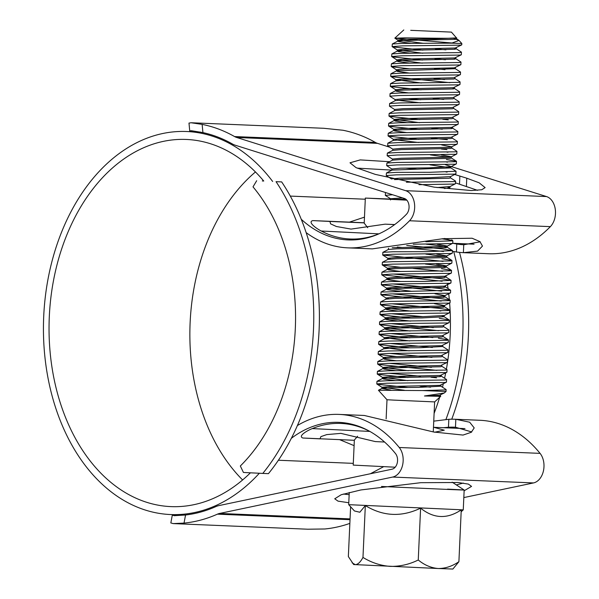 <?xml version="1.0" encoding="UTF-8"?>
<svg xmlns="http://www.w3.org/2000/svg" width="599" height="599" viewBox="0 0 599 599"><rect width="100%" height="100%" fill="white"/><g stroke="black" fill="none" stroke-linecap="round" stroke-linejoin="round"><path stroke-width="0.9" d="M459.493 252.374A201.616 142.068 92.4 0 1 451.758 419.203M453.69 251.52A201.616 142.068 92.4 0 1 445.933 419.487M256.686 180.718L253.01 186.866A175.792 123.873 92.4 0 1 240.334 465.992L243.441 472.469L262.789 473.42A201.616 142.068 92.4 0 0 276.042 181.669L281.672 181.909A201.616 142.068 92.4 0 1 268.427 473.652L262.789 473.42M250.427 472.813A183.743 129.466 -87.6 0 1 170.962 506.612A183.743 129.466 -87.6 0 1 170.281 506.582A183.743 129.466 -87.6 0 1 49.283 317.156A183.743 129.466 -87.6 0 1 186.274 139.447A183.743 129.466 -87.6 0 1 186.955 139.477A183.743 129.466 -87.6 0 1 263.74 181.025L262.325 180.958M434.103 413.4A183.743 129.466 -87.6 0 0 439.629 397.339M442.489 387.134A183.743 129.466 -87.6 0 0 443.312 383.809M444.585 378.269A183.743 129.466 -87.6 0 0 445.693 372.885M446.382 369.216A183.743 129.466 -87.6 0 0 449.624 303.034M449.332 299.627A183.743 129.466 -87.6 0 0 448.651 293.263M448.059 288.606A183.743 129.466 -87.6 0 0 447.296 283.484M446.21 277.21A183.743 129.466 -87.6 0 0 445.963 275.877M281.672 181.909L276.042 181.669M381.481 486.463L447.236 489.405C469.691 490.326 469.788 490.229 447.535 489.121M349.254 492.46L348.7 504.665L463.259 509.869L464.165 490.027L452.178 482.173M393.917 400.117L434.627 401.907L440.744 396.321L424.474 395.991L444.233 393.019L446.038 391.491L422.804 390.555L378.433 390.263L386.999 399.743L393.917 400.117M440.295 395.939L440.744 396.321M410.704 30.324L451.414 32.114L410.704 30.324M451.751 42.971L394.861 38.194L404.842 37.864C421.471 37.977 455.128 38.695 456.468 37.909L451.414 32.114M453.795 38.299L459.044 40.462L451.571 43.15L402.356 43.398L392.315 43.989L392.105 46.58L393.303 47.007L422.916 50.129M459.044 40.462L461.836 43.525L451.571 43.15M461.836 43.525L461.777 44.768L460.541 45.157L402.243 45.876L392.105 46.58M454.267 48.137L456.064 48.684L461.312 52.053L460.204 52.592L401.899 53.318L391.866 53.91L391.649 56.501L392.847 56.927L422.467 60.057M461.44 52.21L461.327 54.696L460.092 55.078L401.787 55.797L391.649 56.501M453.817 58.058L455.614 58.605L460.863 61.974L459.755 62.521L401.45 63.239L391.417 63.838L391.199 66.422L392.397 66.848L409.963 68.892M460.99 62.131L460.878 64.617L459.643 64.999L401.337 65.718L391.199 66.422M455.367 67.47L455.307 68.713L460.541 72.052L459.306 72.442L401.001 73.16L390.862 73.864L390.75 76.343L391.948 76.769L449.954 82.662M460.541 72.052L460.429 74.538L459.193 74.92L400.888 75.646L390.75 76.343M454.716 78.447L459.965 81.816L458.856 82.362L400.551 83.081L390.511 83.68L390.301 86.263L391.499 86.69L421.112 89.82M460.092 81.981L459.98 84.459L458.744 84.841L400.439 85.567L390.301 86.263M452.462 87.821L454.267 88.367L459.515 91.737L458.407 92.283L400.102 93.002L390.061 93.601L389.934 96.297L395.183 99.659M459.635 91.902L459.523 94.38L458.295 94.762L399.99 95.488L389.852 96.184M453.81 98.296L459.059 101.665L457.95 102.204L399.653 102.931L389.612 103.522L389.485 106.218L394.726 109.58M459.186 101.823L459.074 104.301L457.838 104.683L399.54 105.409L389.402 106.105M453.361 108.217L458.609 111.586L457.501 112.125L399.196 112.852L389.163 113.443L388.946 116.026L390.144 116.453L419.764 119.583M458.737 111.743L458.624 114.222L457.389 114.604L399.084 115.33L388.946 116.026M452.911 118.138L458.16 121.507L457.052 122.046L398.747 122.773L388.714 123.364L388.496 125.955L389.694 126.374L419.307 129.504M458.287 121.664L458.175 124.143L456.94 124.525L398.635 125.251L388.496 125.955M450.665 127.505L452.462 128.059L457.711 131.428L456.603 131.967L398.298 132.693L388.264 133.285L388.047 135.876L389.245 136.295L418.858 139.425M457.838 131.585L457.726 134.064L456.49 134.446L398.185 135.172L388.047 135.876M452.013 137.98L457.262 141.349L456.153 141.888L397.848 142.614L387.808 143.206L387.68 145.901L392.929 149.271M457.389 141.506L457.277 143.985L456.041 144.374L397.736 145.093L387.598 145.797M451.564 147.901L456.812 151.27L455.704 151.809L397.399 152.535L387.358 153.127L387.149 155.718L392.375 159.057L392.442 160.173L386.909 163.048L386.692 165.638L392.023 169.113M446.802 152.109L448.03 152.243M456.932 151.427L456.82 153.906L455.592 154.295L397.287 155.014L387.149 155.718M446.457 159.551L456.356 161.191L455.247 161.73L396.95 162.456L386.909 163.048M446.345 162.03L447.573 162.172M456.483 161.348L456.371 163.834L455.135 164.216L396.83 164.935L386.692 165.638M429.962 164.837L450.658 167.742L456.034 171.269L430.082 172.28L396.493 172.377L386.46 172.969L386.243 175.559L391.574 179.034M445.896 171.95L447.124 172.093M456.034 171.269L455.921 173.755L454.686 174.137L396.381 174.856L386.243 175.559M450.208 177.663L455.457 181.033L454.349 181.579L406.362 182.231M455.584 181.19L455.472 183.676L454.237 184.058L419.001 184.679M442.04 238.836L452.574 240.469M452.814 240.82L425.874 241.726M444.668 238.454L452.866 241.097L452.769 243.201L451.534 243.583L413.235 244.212M406.714 245.44L442.406 248.847L452.432 250.644L426.473 251.655L392.892 251.752L382.858 252.344L382.724 255.039L443.073 261.381M413.902 248.563L443.522 251.46M452.432 250.644L452.32 253.122L451.084 253.504L392.779 254.231L382.641 254.934M441.957 258.768L451.856 260.408L450.748 260.947L392.442 261.673L382.402 262.265L382.192 264.855L383.39 265.282L400.948 267.326M451.983 260.565L451.871 263.043L450.635 263.433L392.33 264.152L382.192 264.855M441.508 268.689L451.406 270.329L450.291 270.868L391.993 271.594L381.952 272.186L381.743 274.776L442.167 281.231M413.003 268.404L442.624 271.302M451.526 270.486L451.414 272.964L450.178 273.354L391.881 274.072L381.743 274.776M393.543 274.057L441.051 278.61L451.077 280.407L425.125 281.418L391.536 281.515L381.503 282.107L381.376 284.802L441.718 291.151M451.077 280.407L450.965 282.893L449.729 283.275L391.424 283.993L381.286 284.697M393.094 283.978L440.602 288.531L450.628 290.328L381.054 292.035L380.919 294.723L441.268 301.072M450.628 290.328L450.515 292.814L449.28 293.196L390.975 293.914L380.837 294.618M392.644 293.899L440.153 298.452L450.051 300.092L448.943 300.638L390.638 301.357L380.605 301.956L380.387 304.539L381.585 304.966L411.199 308.096M450.178 300.249L450.066 302.735L448.831 303.116L390.526 303.843L380.387 304.539M392.195 303.828L439.703 308.373L449.602 310.012L448.494 310.559L390.189 311.278L380.148 311.877L379.938 314.46L381.136 314.887L410.749 318.017M439.591 310.859L440.819 310.993M449.729 310.177L449.617 312.656L448.381 313.037L390.076 313.764L379.938 314.46M439.254 318.294L449.153 319.933L448.045 320.48L389.739 321.199L379.601 321.903L379.489 324.381L380.687 324.808L438.685 330.7M449.28 320.098L449.16 322.576L447.932 322.958L389.627 323.685L379.489 324.381M443.447 326.485L448.703 329.854L447.588 330.401L389.29 331.12L379.249 331.719L379.04 334.302L380.238 334.729L409.851 337.858M448.823 330.019L448.711 332.497L447.475 332.879L389.178 333.606L379.04 334.302M438.348 338.143L448.247 339.783L447.139 340.322L388.833 341.048L378.8 341.64L378.583 344.223L379.781 344.65L409.402 347.779M448.374 339.94L448.262 342.418L447.026 342.8L388.721 343.526L378.583 344.223M442.751 345.279L442.698 346.514L447.925 349.861L446.689 350.243L388.384 350.969L378.351 351.561L378.134 354.144L379.332 354.571L396.897 356.615M447.925 349.861L447.812 352.339L446.577 352.721L388.272 353.447L378.134 354.144M442.099 356.255L447.348 359.625L446.24 360.164L387.935 360.89L377.797 361.586L377.684 364.072L378.882 364.492L436.888 370.384M447.475 359.782L447.363 362.26L446.128 362.642L387.823 363.368L377.684 364.072M441.65 366.176L446.899 369.546L445.791 370.085L387.486 370.811L377.445 371.402L377.235 373.993L378.433 374.412L408.046 377.542M447.026 369.703L446.914 372.181L445.678 372.563L387.373 373.289L377.235 373.993M439.396 375.543L441.201 376.097L446.45 379.466L445.342 380.006L387.036 380.732L376.996 381.323L376.786 383.914L377.984 384.341L407.597 387.463M446.569 379.624L446.457 382.102L445.229 382.491L386.924 383.21L376.786 383.914M435.331 48.789L445.911 49.837M434.881 58.717L445.461 59.758M434.425 68.638L445.012 69.679M433.976 78.559L444.563 79.6M433.077 98.401L443.664 99.441M408.608 98.655L420.663 99.741M442.758 119.291L448.262 119.867M431.722 128.164L442.309 129.212M431.273 138.084L447.363 139.709M441.411 149.054L446.914 149.63M405.456 168.109L417.51 169.195M386.011 192.683L385.457 192.923L385.344 195.401L390.57 198.748L390.518 199.984M392.57 194.742L385.344 195.401M397.242 247.028L401.854 247.484M391.746 313.749L423.164 316.676M391.297 323.67L433.302 327.638M390.84 333.591L432.845 337.566M390.391 343.512L432.396 347.487M389.942 353.432L431.946 357.408M389.492 363.353L431.497 367.329M389.043 373.274L420.461 376.202M431.048 377.25L436.551 377.827M420.011 386.123L430.599 387.171M440.946 384.962L440.894 386.205L446.12 389.545L444.885 389.927L422.804 390.555M435.982 390.226L437.21 390.361M456.468 37.909L434.762 38.875L406.362 39.22L397.781 39.998L423.201 43.3M461.649 44.91L455.218 48.017L405.912 49.14L397.332 49.919L422.752 53.221M461.2 54.831L454.768 57.938L405.463 59.061L396.882 59.848L422.302 63.142M460.751 64.752L454.319 67.859L405.006 68.982L396.433 69.769L398.979 70.472M460.302 74.673L453.87 77.78L404.557 78.903L395.976 79.689L421.404 82.984M459.845 84.594L453.421 87.701L404.108 88.824L395.632 89.738L390.383 86.376M459.396 94.515L452.971 97.622L403.659 98.745L395.078 99.531L395.026 100.774L389.612 103.522M397.624 100.243L420.498 102.826M458.946 104.436L452.515 107.543L403.209 108.666L394.629 109.452L394.569 110.695M458.497 114.357L452.065 117.464L402.76 118.587L394.179 119.373L419.599 122.668M458.048 124.285L451.616 127.385L402.303 128.508L393.73 129.294L396.276 130.005M457.599 134.206L451.167 137.306L401.854 138.429L393.378 139.35L388.13 135.98M395.827 139.926L418.701 142.517M441.695 144.943L451.766 146.845L451.706 148.08L450.658 148.47L401.352 149.593L392.772 150.379L392.824 149.136L401.405 148.35L450.718 147.227L457.142 144.127M441.246 154.864L451.309 156.766L450.268 157.155L400.956 158.278L392.375 159.057M450.658 167.742L450.86 166.687L428.906 167.855L400.506 168.199L391.926 168.985L391.866 170.221M394.434 179.58L449.31 178.232L450.358 177.851L450.411 176.608L428.457 177.783L400.057 178.12L391.484 178.869M447.962 187.038L449.901 187.772L449.961 186.529L437.03 187.569M402.58 197.895L390.57 198.748M437.188 244.16L447.258 246.062L446.21 246.444L392.218 247.739M388.579 248.166L388.264 249.596M436.738 254.081L446.809 255.983L446.749 257.218L445.701 257.607L396.396 258.731L387.935 259.389L382.402 262.265M452.185 253.265L445.761 256.365L396.448 257.488L387.867 258.274L390.421 258.985M436.289 264.002L446.352 265.904L445.312 266.285L395.999 267.409L387.418 268.195L389.964 268.906M451.287 273.107L444.862 276.214L395.55 277.337L386.969 278.116L389.515 278.827M450.837 283.028L444.406 286.135L395.1 287.258L386.52 288.044L411.94 291.339M434.941 293.765L445.005 295.666L444.945 296.909L443.904 297.291L394.591 298.414L386.011 299.201L386.07 297.965L388.616 298.669M450.388 292.948L443.956 296.056L394.644 297.179L386.07 297.965M434.485 303.686L444.555 305.587L444.495 306.83L443.447 307.212L394.142 308.335L385.681 308.994L386.572 309.548L398.956 311.218M449.939 302.869L443.507 305.977L394.194 307.1L385.621 307.886L411.041 311.181M442.099 316.017L444.046 316.751L444.106 315.508L422.145 316.684L393.745 317.021L385.164 317.807L385.112 319.042L386.123 319.469L398.507 321.139M380.021 314.572L386.175 318.226L410.592 321.101M449.033 322.711L442.609 325.819L393.296 326.942L384.715 327.728L410.135 331.022M448.584 332.632L442.159 335.74L392.847 336.863L384.266 337.649L409.686 340.943M448.134 342.553L441.703 345.66L392.397 346.784L383.817 347.57L409.237 350.864M447.685 352.482L441.253 355.581L391.941 356.704L383.367 357.491L385.913 358.202M447.236 362.402L440.804 365.502L391.491 366.625L382.911 367.412L408.338 370.714M446.779 372.323L440.355 375.423L391.042 376.546L382.462 377.333L407.889 380.635M446.33 382.244L439.906 385.352L390.593 386.475L382.012 387.254L404.34 390.256M444.233 393.019L439.449 395.273L424.474 395.991M456.708 37.909L456.663 38.95L455.614 39.332L406.302 40.455L397.848 41.114L398.732 41.66L411.124 43.338M456.064 48.684L455.165 49.253L405.852 50.376L397.399 51.035L398.283 51.589L410.674 53.259M455.817 57.549L455.764 58.792L454.716 59.174L405.403 60.297L396.95 60.956L397.833 61.51L410.218 63.18M455.307 68.713L396.501 70.877L397.384 71.431L409.768 73.1M454.918 77.391L454.858 78.634L453.81 79.023L404.505 80.146L395.924 80.925L395.976 79.689M454.469 87.312L454.409 88.555L453.361 88.944L404.055 90.067L395.595 90.719L390.061 93.601M395.527 89.61L395.475 90.846L396.486 91.273L408.87 92.942M454.012 97.233L453.96 98.476L452.911 98.865L403.599 99.988L395.145 100.639M453.563 107.161L453.51 108.397L452.462 108.786L403.149 109.909L394.696 110.56L389.163 113.443M453.114 117.082L453.061 118.317L452.013 118.707L402.7 119.83L394.247 120.481L395.13 121.035L407.515 122.713M452.664 127.003L452.604 128.238L451.564 128.628L402.251 129.751L393.798 130.41L388.264 133.285M393.73 129.294L393.67 130.537L394.681 130.956L407.065 132.634M452.215 136.924L452.155 138.159L451.107 138.549L401.802 139.672L393.221 140.458L393.273 139.215M430.419 154.916L449.31 157.275M451.309 156.766L451.257 158.009L450.208 158.391L400.896 159.514L392.442 160.173M450.807 167.93L391.993 170.094L386.46 172.969M449.901 187.772L444.391 188.543M405.628 199.085L393.169 199.452M426.361 244.212L438.738 245.59L447.056 247.117L446.158 247.687L396.845 248.81L388.392 249.469L382.858 252.344M425.911 254.133L444.802 256.484M425.462 264.054L437.832 265.432L446.15 266.959L445.252 267.528L395.939 268.651L387.486 269.31L388.377 269.857L400.761 271.534M443.904 276.334L445.701 276.88L444.802 277.449L395.49 278.572L387.036 279.231L387.92 279.778L400.312 281.455M443.455 286.255L445.252 286.801L444.353 287.37L395.041 288.493L386.587 289.152L387.471 289.706L399.862 291.376M443.005 296.176L444.945 296.909M442.556 306.096L444.495 306.83M444.046 316.751L422.093 317.919L393.693 318.264L385.112 319.042M443.649 325.429L443.597 326.672L442.549 327.061L393.236 328.185L384.783 328.836L385.674 329.39L398.058 331.06M448.247 339.783L442.998 336.413L442.099 336.982L392.787 338.106L384.206 338.892L384.266 337.649M442.698 346.514L420.738 347.69L392.338 348.026L383.757 348.813L383.817 347.57M442.302 355.2L442.242 356.435L441.201 356.824L391.888 357.947L383.435 358.599L384.318 359.153L396.703 360.83M441.852 365.12L441.792 366.356L440.744 366.745L391.439 367.868L382.978 368.527L383.869 369.074L396.253 370.751M441.201 376.097L440.295 376.666L390.99 377.789L382.529 378.448L383.42 378.995L395.804 380.672M440.894 386.205L418.941 387.373L390.533 387.71L381.96 388.496L390.833 390.076M440.497 394.883L440.445 396.126L438.88 396.583M348.7 504.665L354.443 510.962L359.827 512.242L365.33 505.571C383.135 516.42 401.562 517.281 420.603 508.139C433.691 518.704 447.243 519.273 461.252 509.831L458.901 561.69C452.305 566.235 445.416 568.511 438.228 568.518L353.672 564.543L348.348 556.553L350.61 506.761M458.901 561.69L452.881 569.05L438.228 568.518C431.048 567.904 424.392 565.067 418.252 559.99C409.424 564.393 400.095 566.519 390.263 566.384C380.567 565.643 371.47 562.656 362.972 557.429C360.478 562.087 357.925 564.498 355.312 564.662L352.092 562.82M362.972 557.429L365.33 505.571M418.252 559.99L420.603 508.139M395.183 467.205L353.215 465.101L354.353 440.033L357.61 436.252M464.974 428.607L433.811 427.312L444.278 430.194L434.604 432.231M354.338 440.295L302.914 438.019C297.718 436.237 306.718 430.771 312.281 428.592A130.747 92.126 92.4 0 1 340.876 423.433A130.747 92.126 92.4 0 1 369.838 431.422L312.281 428.592M375.251 441.575L384.573 442.04L375.288 441.583L340.876 433.369L326.762 434.604L320.907 436.619L319.978 438.865M394.704 224.565L385.157 224.161L394.614 224.632M321.251 231.019L378.808 233.85A130.747 92.126 92.4 0 1 350.213 239.008A130.747 92.126 92.4 0 1 349.734 238.986A130.747 92.126 92.4 0 1 321.251 231.019C315.935 228.316 307.429 221.967 312.783 220.604L329.884 221.45L330.618 223.869L336.339 226.482L351.044 229.103L385.157 224.161M406.773 200.103L391.574 199.168M390.563 199.055L365.338 198.082L406.826 200.163M364.214 222.753L312.783 220.604M329.884 221.45L364.214 222.88M367.719 227.695L364.199 223.15L365.338 198.082M255.451 171.965A183.743 129.466 -87.6 0 0 242.602 479.964M291.331 438.326A131.743 92.83 92.4 0 1 338.802 422.355A131.743 92.83 92.4 0 1 395.49 453.555A8.94 6.297 92.4 0 1 397.279 462.817A8.94 6.297 92.4 0 1 392.016 469.204L218.942 505.593A27.809 19.595 -87.6 0 0 215.872 506.589A192.676 135.771 92.4 0 1 185.555 514.998L184.028 523.099L173.171 523.593L170.835 522.927M173.126 514.653L172.295 515.17L174.459 515.702M174.152 515.687L185.555 514.998M452.402 251.281L456.423 251.977A139.687 98.423 -87.6 0 0 463.394 252.673L477.583 251.116L482.465 246.084L479.964 241.629L472.124 238.237L442.998 238.694L372.376 248.877L347.727 247.851A139.687 98.423 92.4 0 1 347.218 247.829A139.687 98.423 92.4 0 1 306.156 232.629M188.992 123.117L191.021 122.75L202.133 124.382L202.926 132.604A192.676 135.771 92.4 0 1 232.337 143.94A27.809 19.595 -87.6 0 0 235.302 145.235L404.31 198.441A8.94 6.297 92.4 0 1 408.975 205.315A8.94 6.297 92.4 0 1 406.354 214.367A131.743 92.83 92.4 0 1 348.064 239.914A131.743 92.83 92.4 0 1 347.577 239.892A131.743 92.83 92.4 0 1 301.26 219.286M474.064 244.175L452.724 243.284L456.782 244.018A131.743 92.83 -87.6 0 0 463.753 244.736L480.203 241.824M272.642 181.467A191.687 135.067 -87.6 0 0 187.315 131.54A191.687 135.067 -87.6 0 0 186.603 131.51A191.687 135.067 -87.6 0 0 43.69 316.901A191.687 135.067 -87.6 0 0 169.921 514.519A191.687 135.067 -87.6 0 0 170.625 514.548A191.687 135.067 -87.6 0 0 259.345 473.247M343.309 494.055L349.15 494.662M456.356 484.913L463.341 483.071M471.727 431.954L455.472 427.222A131.743 92.83 -87.6 0 0 454.985 427.199A131.743 92.83 -87.6 0 0 448.464 427.252L443.312 427.708M354.099 445.649L339.67 439.681M349.419 222.132L364.469 217.152M477.59 190.34L455.51 182.875M391.941 170.123L357.154 168.124M202.133 124.382A200.62 141.364 92.4 0 1 234.553 136.557A19.864 13.994 -87.6 0 0 236.672 137.478L405.68 190.684A16.884 11.898 92.4 0 1 414.486 203.675A16.884 11.898 92.4 0 1 409.536 220.761A139.687 98.423 92.4 0 1 347.727 247.851M191.021 122.75L323.76 128.283L342.957 130.253A200.62 141.364 92.4 0 1 375.378 142.427A19.864 13.994 -87.6 0 0 377.497 143.356L389.702 147.197M445.312 164.703L546.505 196.562A16.884 11.898 92.4 0 1 555.31 209.545A16.884 11.898 92.4 0 1 550.361 226.639A139.687 98.423 92.4 0 1 488.552 253.729L463.911 252.696M389.5 161.708L360.231 159.903L349.996 162.793L356.023 167.615L375.244 174.376L434.238 187.173L471.226 190.542L481.753 189.748L485.123 187.599L479.088 182.777L466.778 178.195L453.855 174.227M297.404 425.53A139.687 98.423 92.4 0 1 339.131 414.411A139.687 98.423 92.4 0 1 399.241 447.498A16.884 11.898 92.4 0 1 402.618 464.996A16.884 11.898 92.4 0 1 392.674 477.059L219.601 513.448A19.864 13.994 -87.6 0 0 217.407 514.159A200.62 141.364 92.4 0 1 184.028 523.099M339.131 414.411L363.78 415.444A139.687 98.423 92.4 0 1 364.297 415.466L433.803 432.036L463.042 435.069L471.278 432.283L474.206 427.911L469.691 422.22L455.832 419.285A139.687 98.423 -87.6 0 0 455.315 419.263L479.956 420.288A139.687 98.423 92.4 0 1 540.066 453.368A16.884 11.898 92.4 0 1 543.443 470.866A16.884 11.898 92.4 0 1 533.499 482.929L463.821 497.582M455.315 419.263A139.687 98.423 -87.6 0 0 448.823 419.293L433.751 421.142M464.128 490.776L471.548 486.395L468.388 484.097L457.973 482.502L420.82 482.682L360.912 489.945L341.168 494.752L334.736 498.795L338.008 501.131L348.783 502.733M173.171 523.593L307.804 529.216L324.853 528.977A200.62 141.364 92.4 0 0 349.853 523.384M202.926 132.604L191.328 130.717L189.733 130.964L191.111 131.698M319.941 438.857L302.914 438.019M365.285 199.22L290.298 196.09M353.29 463.364L278.385 460.242M546.505 196.562L405.68 190.684M377.497 143.356L236.672 137.478M550.361 226.639L409.536 220.761M540.066 453.368L399.241 447.498M350.056 518.891L219.601 513.448M533.499 482.929L392.674 477.059M350.026 519.692L217.407 514.159M375.378 142.427L234.553 136.557M455.832 419.285L455.472 427.222M448.823 419.293L448.464 427.252M456.782 244.018L456.423 251.977M463.753 244.736L463.394 252.673M459.867 176.016L459.508 184.088M466.778 178.195L466.411 186.267M433.264 431.909L434.627 401.907M446.12 389.545L446.038 391.491M403.793 29.95L394.838 38.126M386.13 418.911L386.999 399.743M397.781 39.998L397.729 41.241M456.266 47.628L456.213 48.871M397.332 49.919L397.272 51.162M396.882 59.848L396.823 61.083M396.433 69.769L396.373 71.004M394.179 119.373L394.12 120.616M447.258 246.062L447.198 247.297M387.867 258.274L387.815 259.517M446.352 265.904L446.3 267.147M387.418 268.195L387.366 269.438M445.903 275.825L445.851 277.067M386.969 278.116L386.909 279.359M445.454 285.745L445.401 286.988M386.52 288.044L386.46 289.28M385.621 307.886L385.561 309.121M384.715 327.728L384.663 328.971M443.2 335.35L443.148 336.593M383.367 357.491L383.308 358.734M382.911 367.412L382.858 368.655M441.403 375.041L441.343 376.277M382.462 377.333L382.409 378.575M382.012 387.254L381.96 388.496M456.513 38.763L458.557 40.073M397.848 41.114L392.315 43.989M397.399 51.035L391.866 53.91M396.95 60.956L391.417 63.838M396.501 70.877L390.967 73.759M396.044 80.798L390.511 83.68M394.247 120.481L388.714 123.364M393.341 140.331L387.808 143.206M392.892 150.252L387.358 153.127M451.107 157.822L456.356 161.191M451.661 239.862L452.5 240.401M447.056 247.117L452.305 250.487M446.607 257.038L451.856 260.408M446.15 266.959L451.406 270.329M387.486 269.31L381.952 272.186M445.701 276.88L450.95 280.25M387.036 279.231L381.503 282.107M445.252 286.801L450.5 290.171M386.587 289.152L381.054 292.035M444.802 296.722L450.051 300.092M386.138 299.073L380.605 301.956M444.353 306.643L449.602 310.012M385.681 308.994L380.148 311.877M443.904 316.564L449.153 319.933M385.232 318.915L379.699 321.798M384.783 328.836L379.249 331.719M384.333 338.757L378.8 341.64M383.884 348.678L378.351 351.561M383.435 358.599L377.902 361.482M382.978 368.527L377.445 371.402M382.529 378.448L376.996 381.323M382.08 388.369L378.433 390.263M392.188 46.685L397.429 50.054M391.739 56.605L396.98 59.975M391.282 66.526L396.531 69.896M390.833 76.447L396.081 79.817M389.036 116.139L394.277 119.501M388.579 126.06L393.828 129.429M456.693 154.048L451.167 156.923M456.243 163.969L450.718 166.844M455.794 173.89L450.261 176.765M455.345 183.811L449.812 186.686M452.642 243.344L447.109 246.219M382.724 255.039L387.972 258.409M451.736 263.186L446.21 266.061M382.274 264.96L387.523 268.33M381.825 274.881L387.066 278.25M381.376 284.802L386.617 288.171M380.919 294.723L386.168 298.092M380.47 304.644L385.719 308.013M449.482 312.79L443.956 315.666M379.571 324.493L384.82 327.855M379.122 334.414L384.363 337.776M378.673 344.335L383.914 347.697M378.216 354.256L383.465 357.618M377.767 364.177L383.016 367.546M377.318 374.098L382.566 377.467M376.868 384.019L382.117 387.388M397.886 40.133L394.861 38.194M370.369 473.757L383.659 466.666M461.17 511.778L463.259 509.869M350.13 423.815L340.876 423.433M359.467 239.398L350.213 239.008M200.47 132.087L186.603 131.51M184.402 515.125L170.625 514.548M188.984 123.057L189.741 130.956M172.295 515.17L170.827 522.964"/></g></svg>
